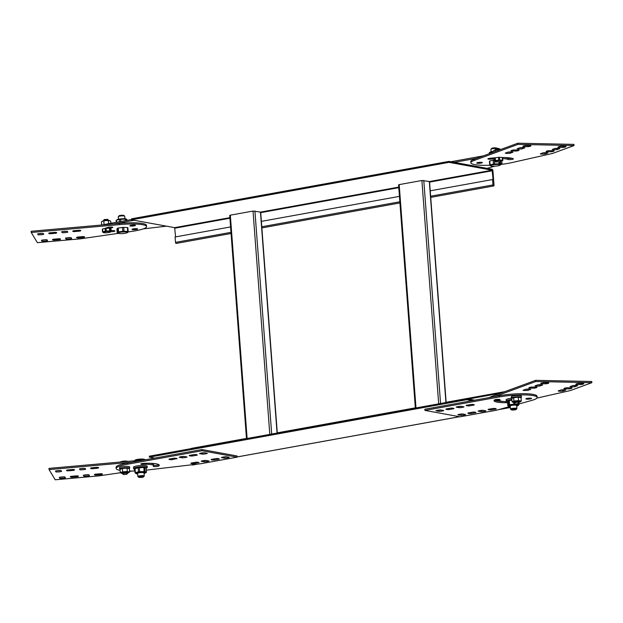 <?xml version="1.0" encoding="UTF-8"?>
<svg xmlns="http://www.w3.org/2000/svg" width="623" height="623" viewBox="0 0 623 623"><rect width="100%" height="100%" fill="white"/><g stroke="black" fill="none" stroke-linecap="round" stroke-linejoin="round"><path stroke-width="0.93" d="M132.021 471.066L129.561 471.424M120.41 472.748L98.496 475.933L55.198 479.788L49.069 469.586L48.976 468.395L137.177 460.545A24.227 4.003 175.7 0 1 143.788 460.078M137.231 461.261L137.177 460.545M49.069 469.586L132.045 462.204M55.969 471.938A4.042 0.67 175.7 0 0 61.584 471.44L61.038 470.529A4.042 0.67 175.7 0 0 55.424 471.027L55.969 471.938L55.899 470.91M56.67 470.77A4.042 0.67 175.7 0 0 60.244 470.497M80.024 469.797A4.042 0.67 175.7 0 0 85.639 469.298L85.094 468.387A4.042 0.67 175.7 0 0 79.479 468.885L80.024 469.797L79.946 468.769M80.725 468.628A4.042 0.67 175.7 0 0 84.3 468.356M67.938 470.863L73.662 470.349A4.042 0.67 175.7 0 0 74.558 469.859A4.042 0.67 175.7 0 0 73.125 469.462L67.401 469.968A4.042 0.67 175.7 0 0 66.505 470.466A4.042 0.67 175.7 0 0 67.938 470.863L67.868 469.929M73.662 470.349L73.6 469.501M97.655 467.359L97.718 468.208A4.042 0.67 175.7 0 0 98.613 467.717A4.042 0.67 175.7 0 0 97.18 467.32L91.456 467.826A4.042 0.67 175.7 0 0 90.561 468.325A4.042 0.67 175.7 0 0 91.994 468.722L91.924 467.787M59.808 478.308A4.042 0.67 175.7 0 0 65.415 477.81L64.87 476.899A4.042 0.67 175.7 0 0 59.255 477.397L59.808 478.308L59.73 477.288M60.509 477.14A4.042 0.67 175.7 0 0 64.076 476.875M83.856 476.167A4.042 0.67 175.7 0 0 89.471 475.668L88.925 474.757A4.042 0.67 175.7 0 0 83.311 475.256L83.856 476.167L83.786 475.147M84.557 474.999A4.042 0.67 175.7 0 0 88.131 474.734M71.77 477.234L77.493 476.727A4.042 0.67 175.7 0 0 78.389 476.229A4.042 0.67 175.7 0 0 76.956 475.832L71.232 476.346A4.042 0.67 175.7 0 0 70.337 476.836A4.042 0.67 175.7 0 0 71.77 477.234L71.7 476.299M77.493 476.727L77.431 475.879M101.487 473.737L101.549 474.586A4.042 0.67 175.7 0 0 102.445 474.087A4.042 0.67 175.7 0 0 101.012 473.69L95.288 474.204A4.042 0.67 175.7 0 0 94.392 474.695A4.042 0.67 175.7 0 0 95.825 475.092L95.755 474.158M97.718 468.208L91.994 468.722M101.549 474.586L95.825 475.092M146.569 226.57L146.483 225.378A24.227 4.003 175.7 0 0 119.351 223.431L31.15 231.281L31.243 232.472L119.437 224.623A24.227 4.003 175.7 0 1 146.569 226.57A24.227 4.003 175.7 0 1 132.029 231.359L128.073 231.935M118.214 233.368L80.671 238.811L37.372 242.666L31.243 232.472M119.437 224.623L119.351 223.431M110.372 232.068A3.637 0.6 175.7 0 0 110.38 232.068A3.637 0.6 175.7 0 0 107.693 231.515A3.637 0.6 175.7 0 0 103.317 232.317A3.637 0.6 175.7 0 0 103.434 232.589A3.637 0.6 175.7 0 0 106.938 232.753A3.637 0.6 175.7 0 0 110.372 232.068L111.073 231.616A4.4 0.724 175.7 0 1 110.917 231.701A2.827 0.467 175.7 0 0 114.982 230.985A2.827 0.467 175.7 0 0 113.954 230.705A13.324 2.196 175.7 0 1 111.104 230.37M111.112 230.518A2.827 0.467 175.7 0 0 111.813 230.487M110.287 228.368A13.324 2.196 175.7 0 1 112.163 227.73A2.827 0.467 175.7 0 0 112.81 227.379A2.827 0.467 175.7 0 0 110.933 227.076A2.827 0.467 175.7 0 0 107.818 227.45A18.978 3.131 175.7 0 0 104.952 228.446M38.143 234.816A4.042 0.67 175.7 0 0 43.758 234.318L43.205 233.407A4.042 0.67 175.7 0 0 37.598 233.913L38.143 234.816L38.065 233.796M38.844 233.656A4.042 0.67 175.7 0 0 42.419 233.384M62.199 232.683A4.042 0.67 175.7 0 0 67.814 232.177L67.261 231.265A4.042 0.67 175.7 0 0 61.654 231.772L62.199 232.683L62.121 231.655M62.9 231.515A4.042 0.67 175.7 0 0 66.474 231.242M50.105 233.742L55.836 233.236A4.042 0.67 175.7 0 0 56.732 232.745A4.042 0.67 175.7 0 0 55.299 232.34L49.575 232.854A4.042 0.67 175.7 0 0 48.68 233.345A4.042 0.67 175.7 0 0 50.105 233.742L50.035 232.815M55.836 233.236L55.774 232.387M79.822 230.245L79.892 231.094A4.042 0.67 175.7 0 0 80.788 230.603A4.042 0.67 175.7 0 0 79.355 230.206L73.623 230.712A4.042 0.67 175.7 0 0 72.727 231.203A4.042 0.67 175.7 0 0 74.16 231.608L74.09 230.674M41.975 241.194A4.042 0.67 175.7 0 0 47.589 240.696L47.044 239.785A4.042 0.67 175.7 0 0 41.43 240.283L41.975 241.194L41.897 240.174M42.675 240.026A4.042 0.67 175.7 0 0 46.25 239.762M66.03 239.053A4.042 0.67 175.7 0 0 71.645 238.554L71.092 237.643A4.042 0.67 175.7 0 0 65.485 238.142L66.03 239.053L65.952 238.033M66.731 237.885A4.042 0.67 175.7 0 0 70.306 237.62M53.944 240.12L59.668 239.614A4.042 0.67 175.7 0 0 60.563 239.115A4.042 0.67 175.7 0 0 59.13 238.718L53.407 239.224A4.042 0.67 175.7 0 0 52.511 239.723A4.042 0.67 175.7 0 0 53.944 240.12L53.874 239.185M59.668 239.614L59.606 238.765M83.661 236.623L83.723 237.472A4.042 0.67 175.7 0 0 84.619 236.974A4.042 0.67 175.7 0 0 83.186 236.576L77.462 237.083A4.042 0.67 175.7 0 0 76.567 237.581A4.042 0.67 175.7 0 0 77.992 237.978L77.922 237.044M110.38 227.099A13.324 2.196 175.7 0 0 109.033 228.189L109.033 228.22M135.098 229.622A2.827 0.467 175.7 0 0 137.644 228.968A2.827 0.467 175.7 0 0 134.794 228.711A2.827 0.467 175.7 0 0 132.006 229.389A2.827 0.467 175.7 0 0 135.098 229.622M132.925 226.017A2.827 0.467 175.7 0 0 135.479 225.362A2.827 0.467 175.7 0 0 132.621 225.105A2.827 0.467 175.7 0 0 129.841 225.783A2.827 0.467 175.7 0 0 132.925 226.017M79.892 231.094L74.16 231.608M83.723 237.472L77.992 237.978M500.947 164.41A24.227 4.003 -4.3 0 0 511.39 162.712L552.64 153.414L574.024 145.564L517.908 144.404L474.352 160.399A24.227 4.003 -4.3 0 0 470.887 162.774A24.227 4.003 -4.3 0 0 489.857 165.251M470.887 162.774L470.801 161.583A24.227 4.003 -4.3 0 1 474.259 159.208L474.352 160.399M474.259 159.208L517.822 143.212L517.908 144.404M517.822 143.212L573.931 144.372L574.024 145.564M511.709 158.242A2.827 0.467 -4.3 0 1 507.768 158.234L507.854 159.426A2.827 0.467 -4.3 0 0 510.969 159.535A2.827 0.467 -4.3 0 0 513.391 158.888A2.827 0.467 -4.3 0 0 513.29 158.779A18.978 3.131 -4.3 0 0 502.457 157.518M491.407 158.141L491.485 159.091A2.827 0.467 -4.3 0 1 487.902 158.904A2.827 0.467 -4.3 0 1 489.966 158.297A18.978 3.131 -4.3 0 1 495.472 157.783M527.961 145.611L528.047 146.685A4.042 0.67 -4.3 0 0 530.952 145.829A4.042 0.67 -4.3 0 0 530.812 145.673L525.804 145.564A4.042 0.67 -4.3 0 0 522.899 146.428A4.042 0.67 -4.3 0 0 523.032 146.584L528.047 146.685M516.085 149.972L516.163 151.046A4.042 0.67 -4.3 0 0 519.076 150.19A4.042 0.67 -4.3 0 0 518.936 150.034L513.928 149.933A4.042 0.67 -4.3 0 0 511.016 150.789A4.042 0.67 -4.3 0 0 511.156 150.945L516.163 151.046M519.94 147.737A4.042 0.67 -4.3 0 1 524.854 147.838L522.027 148.881A4.042 0.67 -4.3 0 1 517.113 148.78L519.94 147.737M522.222 147.581L521.934 147.69A4.042 0.67 -4.3 0 1 519.66 147.846M521.934 147.69L522.027 148.881M508.064 152.098A4.042 0.67 -4.3 0 1 512.97 152.199L510.144 153.242A4.042 0.67 -4.3 0 1 505.237 153.141L508.064 152.098M510.144 153.242L510.058 152.051A4.042 0.67 -4.3 0 1 507.776 152.207M563.036 146.335L563.114 147.41A4.042 0.67 -4.3 0 0 566.019 146.545A4.042 0.67 -4.3 0 0 565.886 146.389L560.879 146.288A4.042 0.67 -4.3 0 0 557.967 147.153A4.042 0.67 -4.3 0 0 558.107 147.308L563.114 147.41M551.153 150.696L551.23 151.771A4.042 0.67 -4.3 0 0 554.143 150.906A4.042 0.67 -4.3 0 0 554.003 150.75L548.995 150.649A4.042 0.67 -4.3 0 0 546.091 151.514A4.042 0.67 -4.3 0 0 546.223 151.669L551.23 151.771M555.015 148.461A4.042 0.67 -4.3 0 1 559.921 148.562L557.094 149.598A4.042 0.67 -4.3 0 1 552.188 149.497L555.015 148.461M557.289 148.305L557.009 148.406A4.042 0.67 -4.3 0 1 554.727 148.562M557.009 148.406L557.094 149.598M543.131 152.822A4.042 0.67 -4.3 0 1 548.045 152.923L545.218 153.959A4.042 0.67 -4.3 0 1 540.305 153.858L543.131 152.822M545.218 153.959L545.125 152.767A4.042 0.67 -4.3 0 1 542.851 152.931M491.485 159.091A13.324 2.196 -4.3 0 1 494.179 158.818M502.699 158.592A13.324 2.196 -4.3 0 1 507.854 159.426M504.653 157.541A13.324 2.196 -4.3 0 1 507.768 158.234M500.822 162.704A2.827 0.467 -4.3 0 1 502.2 163A2.827 0.467 -4.3 0 1 501.834 163.265A2.827 0.467 -4.3 0 1 500.884 163.499M481.984 162.852A2.827 0.467 -4.3 0 1 478.83 163.312A2.827 0.467 -4.3 0 1 476.712 163.016A2.827 0.467 -4.3 0 1 479.492 162.338A2.827 0.467 -4.3 0 1 482.35 162.595A2.827 0.467 -4.3 0 1 481.984 162.852M536.87 398.105L570.466 390.528L591.85 382.678L535.741 381.525L494.755 396.571M489.483 397.521A24.227 4.003 -4.3 0 1 492.092 396.321L492.147 397.038M492.092 396.321L535.648 380.334L535.741 381.525M535.648 380.334L591.757 381.486L591.85 382.678M545.795 382.724L545.873 383.807A4.042 0.67 -4.3 0 0 548.777 382.943A4.042 0.67 -4.3 0 0 548.645 382.787L543.638 382.686A4.042 0.67 -4.3 0 0 540.725 383.55A4.042 0.67 -4.3 0 0 540.865 383.698L545.873 383.807M533.911 387.085L533.989 388.168A4.042 0.67 -4.3 0 0 536.901 387.304A4.042 0.67 -4.3 0 0 536.761 387.148L531.754 387.047A4.042 0.67 -4.3 0 0 528.849 387.911A4.042 0.67 -4.3 0 0 528.982 388.059L533.989 388.168M537.774 384.858A4.042 0.67 -4.3 0 1 542.68 384.959L539.853 385.995A4.042 0.67 -4.3 0 1 534.947 385.894L537.774 384.858M540.048 384.695L539.767 384.804A4.042 0.67 -4.3 0 1 537.485 384.959M539.767 384.804L539.853 385.995M525.89 389.219A4.042 0.67 -4.3 0 1 530.804 389.32L527.977 390.356A4.042 0.67 -4.3 0 1 523.063 390.255L525.89 389.219M527.977 390.356L527.883 389.165A4.042 0.67 -4.3 0 1 525.61 389.32M580.862 383.449L580.94 384.523A4.042 0.67 -4.3 0 0 583.852 383.659A4.042 0.67 -4.3 0 0 583.712 383.511L578.705 383.402A4.042 0.67 -4.3 0 0 575.8 384.266A4.042 0.67 -4.3 0 0 575.932 384.422L580.94 384.523M568.978 387.81L569.064 388.884A4.042 0.67 -4.3 0 0 571.969 388.028A4.042 0.67 -4.3 0 0 571.836 387.872L566.829 387.763A4.042 0.67 -4.3 0 0 563.916 388.627A4.042 0.67 -4.3 0 0 564.056 388.783L569.064 388.884M572.841 385.575A4.042 0.67 -4.3 0 1 577.755 385.676L574.928 386.719A4.042 0.67 -4.3 0 1 570.014 386.618L572.841 385.575M575.122 385.419L574.834 385.528A4.042 0.67 -4.3 0 1 572.56 385.684M574.834 385.528L574.928 386.719M560.965 389.936A4.042 0.67 -4.3 0 1 565.871 390.037L563.044 391.08A4.042 0.67 -4.3 0 1 558.138 390.979L560.965 389.936M563.044 391.08L562.958 389.889A4.042 0.67 -4.3 0 1 560.677 390.045M499.662 400.021A2.827 0.467 -4.3 0 1 496.523 400.425A2.827 0.467 -4.3 0 1 494.537 400.13A2.827 0.467 -4.3 0 1 496.453 399.545A2.827 0.467 -4.3 0 1 499.623 399.475M103.48 224.841A24.227 4.003 -4.3 0 1 109.64 223.501L109.695 224.288M131.531 219.537L109.64 223.501M450.896 161.746L481.151 156.272A24.227 4.003 175.7 0 1 483.261 155.906M512.013 398.401A5.046 0.833 -4.3 0 1 511.522 398.237A5.046 0.833 -4.3 0 1 511.374 398.05L511.273 396.781A5.046 0.833 -4.3 0 1 516.249 395.574A5.046 0.833 -4.3 0 1 521.342 396.026L521.435 397.295A5.046 0.833 -4.3 0 1 521.054 397.653M491.274 409.887L496.095 409.015A4.042 0.67 175.7 0 0 496.181 408.867A4.042 0.67 175.7 0 0 493.027 408.454L488.206 409.327A4.042 0.67 175.7 0 0 488.12 409.475A4.042 0.67 175.7 0 0 491.274 409.887L491.189 408.781M467.935 412.994A4.042 0.67 175.7 0 0 467.857 413.135A4.042 0.67 175.7 0 0 471.011 413.555L475.832 412.675A4.042 0.67 175.7 0 0 475.91 412.535A4.042 0.67 175.7 0 0 472.764 412.122L467.935 412.994M481.221 411.717A4.042 0.67 175.7 0 0 485.948 410.861L482.817 410.284A4.042 0.67 175.7 0 0 478.09 411.141L481.221 411.717L481.135 410.526A4.042 0.67 175.7 0 0 483.175 410.355M460.958 415.385A4.042 0.67 175.7 0 0 465.685 414.529L462.554 413.952A4.042 0.67 175.7 0 0 457.827 414.809L460.958 415.385L460.864 414.194A4.042 0.67 175.7 0 0 462.912 414.022M469.337 405.885L474.158 405.012A4.042 0.67 175.7 0 0 474.235 404.864A4.042 0.67 175.7 0 0 471.089 404.452L466.261 405.324A4.042 0.67 175.7 0 0 466.183 405.472A4.042 0.67 175.7 0 0 469.337 405.885L469.251 404.779M445.998 408.992A4.042 0.67 175.7 0 0 445.92 409.14A4.042 0.67 175.7 0 0 449.074 409.552L453.894 408.68A4.042 0.67 175.7 0 0 453.972 408.532A4.042 0.67 175.7 0 0 450.826 408.12L445.998 408.992M459.283 407.715A4.042 0.67 175.7 0 0 464.01 406.858L460.88 406.289A4.042 0.67 175.7 0 0 456.153 407.138L459.283 407.715L459.19 406.523A4.042 0.67 175.7 0 0 461.238 406.352M439.02 411.382A4.042 0.67 175.7 0 0 443.747 410.526L440.617 409.95A4.042 0.67 175.7 0 0 435.882 410.806L439.02 411.382L438.927 410.191A4.042 0.67 175.7 0 0 440.975 410.02M530.259 398.946A2.827 0.467 175.7 0 0 531.544 398.455A2.827 0.467 175.7 0 0 528.693 398.198A2.827 0.467 175.7 0 0 525.905 398.876A2.827 0.467 175.7 0 0 527.393 399.179A2.827 0.467 175.7 0 0 530.259 398.946M507.535 401.671A13.324 2.196 175.7 0 1 499.677 400.262A13.324 2.196 175.7 0 1 499.973 399.756A2.827 0.467 175.7 0 0 500.035 399.647A2.827 0.467 175.7 0 0 497.489 399.366A2.827 0.467 175.7 0 0 494.46 399.958A18.978 3.131 175.7 0 0 494.047 400.682A18.978 3.131 175.7 0 0 507.589 402.668M509.949 406.476L496.523 410.214L460.047 416.81L424.941 410.409L499.249 396.96A24.227 4.003 175.7 0 1 524.068 394.889A24.227 4.003 175.7 0 1 537.135 397.443A24.227 4.003 175.7 0 1 531.754 400.41L518.959 403.969M507.566 401.609A6.869 1.137 -4.3 0 1 506.219 401.048L506.125 399.779A6.869 1.137 -4.3 0 1 507.768 398.899A6.869 1.137 -4.3 0 1 511.561 398.253M494.343 400.059A18.978 3.131 175.7 0 0 503.275 401.477M424.941 410.409L424.855 409.218L499.155 395.769A24.227 4.003 175.7 0 1 523.982 393.697A24.227 4.003 175.7 0 1 537.042 396.251L537.135 397.443M499.249 396.96L499.155 395.769M449.074 409.552L448.988 408.447M471.011 413.555L470.926 412.449M496.928 148.383L496.476 148.001A2.422 0.397 175.7 0 0 495.861 147.838A2.422 0.397 175.7 0 0 493.385 147.916A2.422 0.397 175.7 0 0 491.711 148.36L490.971 149.185A3.232 0.53 175.7 0 0 490.932 149.279L491.126 151.81M496.399 148.492A3.232 0.53 175.7 0 0 493.136 148.609A3.232 0.53 175.7 0 0 490.971 149.185M493.252 151.685L490.589 152.285L490.659 153.188M489.834 153.492L489.367 152.573L489.865 152.253A4.727 0.779 -4.3 0 1 493.237 151.459M490.589 152.285A5.732 0.95 -4.3 0 0 489.764 152.503L488.884 153.842M494.467 161.388L494.662 163.927L499.062 163.826L498.914 161.848M499.755 161.762L499.919 163.911L500.962 164.581L500.736 161.606M489.795 160.968L490.083 164.83L493.447 164.059L493.151 160.197L489.795 160.968A5.732 0.95 175.7 0 0 489.429 161.193L489.725 165.056L490.768 165.726M494.273 160.072A5.732 0.95 175.7 0 0 493.151 160.197M494.662 163.927A5.732 0.95 175.7 0 0 493.447 164.059M498.906 164.519A4.844 0.802 175.7 0 0 492.941 164.807A4.844 0.802 175.7 0 0 490.776 165.905A4.844 0.802 175.7 0 0 492.232 166.162A4.844 0.802 175.7 0 0 500.02 165.204A4.844 0.802 175.7 0 0 498.906 164.519M499.919 163.911A5.732 0.95 175.7 0 0 499.062 163.826M110.139 228.283L110.341 231.024L111.19 231.522L110.987 228.781L110.139 228.283A4.4 0.724 175.7 0 0 109.438 228.213L106.081 228.298A4.4 0.724 175.7 0 0 105.108 228.407L102.6 228.999A4.4 0.724 175.7 0 0 102.32 229.178L102.53 231.92L103.379 232.418M106.081 228.298L106.292 231.04L109.648 230.954L109.438 228.213M102.6 228.999L102.803 231.74L105.318 231.149L105.108 228.407M108.9 228.135A2.422 0.397 175.7 0 0 108.916 228.127A2.422 0.397 175.7 0 0 109.009 228.002A2.422 0.397 175.7 0 0 106.712 227.777M108.799 228.127L106.634 227.8M110.341 231.024A4.4 0.724 175.7 0 0 109.648 230.954M106.292 231.04A4.4 0.724 175.7 0 0 105.318 231.149M108.316 220.184A2.422 0.397 175.7 0 0 108.41 220.059A2.422 0.397 175.7 0 0 108.371 219.997A2.422 0.397 175.7 0 0 105.965 219.841A2.422 0.397 175.7 0 0 103.613 220.355A2.422 0.397 175.7 0 0 103.582 220.425L103.613 220.846M107.483 219.405L104.345 219.522L103.613 220.355M415.354 408.057L398.572 184.852L399.195 184.61L421.896 180.506L429.535 181.55L446.146 402.481M108.48 227.302A2.827 0.467 -4.3 0 1 109.383 227.574A2.827 0.467 -4.3 0 1 109.002 227.847M134.163 220.269L114.126 223.891M143.282 228.882L166.434 226.157M494.888 166.154L487.038 168.342L454.222 162.354L476.836 158.258M481.182 156.669L481.151 156.272M454.222 162.354L448.957 161.396L131.484 218.837L131.554 219.794L174.642 227.652L175.593 236.888M230.572 226.936L175.079 236.981L175.491 242.378A0.966 0.514 79.7 0 0 176.184 243.429L231.063 233.5M448.957 161.396L449.027 162.346L492.115 170.204L493.081 179.626L492.552 179.533L492.957 184.93A0.966 0.514 79.7 0 0 493.657 185.981A0.966 0.514 79.7 0 0 494.016 185.124L492.941 170.827A1.456 0.763 79.7 0 0 492.038 169.254L487.038 168.342M449.027 162.346L131.554 219.794M399.444 196.377L261.364 221.367M492.552 179.533L430.236 190.809M246.49 438.615L229.708 215.41L230.331 215.169L253.024 211.065L260.671 212.108L277.282 433.04M102.164 221.321A4.042 0.67 -4.3 0 1 102.203 221.29A4.042 0.67 -4.3 0 1 102.593 221.11L102.203 221.29M102.593 221.11A4.042 0.67 -4.3 0 1 106.089 220.526L102.593 221.11L101.448 221.881L101.681 225.004M108.667 223.673L108.441 220.713L109.57 220.604A4.042 0.67 -4.3 0 1 109.905 220.713A4.042 0.67 -4.3 0 1 109.944 220.729M108.441 220.713L106.089 220.526A4.042 0.67 -4.3 0 1 109.57 220.604L109.905 220.713M109.57 220.604L110.746 221.212L110.902 223.268M102.702 224.911A4.042 0.67 -4.3 0 1 102.873 224.841A4.042 0.67 -4.3 0 1 105.451 224.342M102.686 224.911L105.56 224.319M104.049 224.428L103.792 221.048M202.148 452.905L202.6 454.159L199.469 453.591A4.042 0.67 -4.3 0 1 204.196 452.734L207.334 453.303A4.042 0.67 -4.3 0 1 202.6 454.159M204.562 452.796A4.042 0.67 -4.3 0 1 202.514 452.968M181.885 456.566L182.337 457.827L179.206 457.259A4.042 0.67 -4.3 0 1 183.933 456.402L187.071 456.971A4.042 0.67 -4.3 0 1 182.337 457.827M184.299 456.464A4.042 0.67 -4.3 0 1 182.251 456.636M224.093 456.9L224.545 458.162L221.406 457.594A4.042 0.67 -4.3 0 1 226.133 456.737L229.272 457.305A4.042 0.67 -4.3 0 1 224.545 458.162M226.499 456.799A4.042 0.67 -4.3 0 1 224.451 456.971M203.822 460.568L204.274 461.83L201.143 461.254A4.042 0.67 -4.3 0 1 205.87 460.405L209.009 460.973A4.042 0.67 -4.3 0 1 204.274 461.83M206.236 460.467A4.042 0.67 -4.3 0 1 204.188 460.638M120.66 469.072L120.644 468.862A4.042 0.67 -4.3 0 1 122.474 468.153A4.042 0.67 -4.3 0 1 126.57 467.826A4.042 0.67 -4.3 0 1 128.696 468.255L128.712 468.48M120.301 472.67L122.645 471.829L127.302 471.494L129.6 472L129.35 468.621L127.045 468.114L122.396 468.449L120.044 469.29L120.301 472.67L121.477 473.278A4.042 0.67 175.7 0 0 122.599 473.402M129.6 472L128.455 472.771A4.042 0.67 175.7 0 0 128.844 472.592A4.042 0.67 175.7 0 0 128.478 472.102A4.042 0.67 175.7 0 0 124.997 472.016A4.042 0.67 175.7 0 0 121.501 472.608A4.042 0.67 175.7 0 0 121.142 473.169A4.042 0.67 175.7 0 0 121.477 473.278M122.396 468.449L122.645 471.829M127.045 468.114L127.302 471.494M127.435 473.036A4.042 0.67 175.7 0 0 128.455 472.771M127.466 473.457L127.396 472.507A2.422 0.397 175.7 0 0 125.301 472.265A2.422 0.397 175.7 0 0 122.653 472.748A2.422 0.397 175.7 0 0 122.56 472.873L122.638 473.823A2.422 0.397 -4.3 0 1 122.723 473.698A2.422 0.397 -4.3 0 1 125.371 473.223A2.422 0.397 -4.3 0 1 127.466 473.457A2.422 0.397 -4.3 0 1 127.435 473.527L126.703 474.36L123.564 474.477L126.703 474.36M123.525 474.601L122.676 473.885A2.422 0.397 -4.3 0 1 122.638 473.823M129.202 468.589A5.046 0.833 175.7 0 0 129.701 468.177A5.046 0.833 175.7 0 0 127.785 467.671A5.046 0.833 175.7 0 0 122.443 467.966A5.046 0.833 175.7 0 0 119.632 468.932A5.046 0.833 175.7 0 0 120.146 469.251M129.701 468.177L129.607 466.907A5.046 0.833 175.7 0 0 127.692 466.401A5.046 0.833 175.7 0 0 122.349 466.697A5.046 0.833 175.7 0 0 119.538 467.663L119.632 468.932M126.975 461.448L123.619 461.479A4.4 0.724 -4.3 0 0 122.645 461.588L122.661 461.838M122.645 461.588L120.13 462.18M120.309 462.048L120.675 461.814A3.637 0.6 -4.3 0 1 120.675 461.814A3.637 0.6 -4.3 0 1 124.109 461.129A3.637 0.6 -4.3 0 1 127.614 461.293L127.801 461.378M134.381 461.113L135.175 460.054A4.844 0.802 -4.3 0 1 139.272 459.182A4.844 0.802 -4.3 0 1 144.038 459.237A4.844 0.802 -4.3 0 1 144.427 459.361L145.307 459.758A5.732 0.95 -4.3 0 1 145.338 459.774L145.338 459.797M140.004 460.311L139.941 459.486L135.705 460.093A5.732 0.95 -4.3 0 0 134.95 460.319L134.981 460.74M135.705 460.093L135.744 460.67M144.871 459.883L141.18 459.424L141.242 460.218M144.855 459.618A5.732 0.95 -4.3 0 1 145.307 459.758M139.941 459.486A5.732 0.95 -4.3 0 1 141.18 459.424M146.117 468.177A6.869 1.137 175.7 0 0 147.269 467.445A6.869 1.137 175.7 0 0 138.47 467.016A6.869 1.137 175.7 0 0 133.579 468.473A6.869 1.137 175.7 0 0 134.794 469.018M147.269 467.445L147.176 466.175A6.869 1.137 175.7 0 0 138.376 465.747A6.869 1.137 175.7 0 0 133.486 467.203L133.579 468.473M134.973 468.675A5.732 0.95 175.7 0 1 135.051 468.628L138.158 467.834A5.732 0.95 175.7 0 1 139.35 467.686L143.843 467.523A5.732 0.95 175.7 0 1 144.762 467.593L145.066 471.611L146.452 472.234L146.156 468.223L144.918 467.398A4.727 0.779 175.7 0 0 143.968 467.188A4.727 0.779 175.7 0 0 137.854 467.491A4.727 0.779 175.7 0 0 135.9 468.075L134.973 468.675A5.732 0.95 175.7 0 0 134.778 468.846L135.082 472.865L136.476 473.496M135.051 468.628L135.355 472.647A5.732 0.95 175.7 0 0 135.082 472.865M135.355 472.647L138.454 471.852L138.158 467.834M139.35 467.686L139.645 471.704A5.732 0.95 175.7 0 0 138.454 471.852M139.645 471.704L144.139 471.541L143.843 467.523M145.066 471.611A5.732 0.95 175.7 0 0 144.139 471.541M144.077 473.449A4.727 0.779 175.7 0 0 145.338 473.013A4.727 0.779 175.7 0 0 143.991 472.312A4.727 0.779 175.7 0 0 138.275 472.655A4.727 0.779 175.7 0 0 136.32 473.69A4.727 0.779 175.7 0 0 137.27 473.901A4.727 0.779 175.7 0 0 137.636 473.932M138.08 476.65A3.232 0.53 -4.3 0 1 137.878 476.548A3.232 0.53 -4.3 0 1 137.823 476.463L137.59 473.371A3.232 0.53 -4.3 0 1 139.879 472.678A3.232 0.53 -4.3 0 1 143.516 472.639A3.232 0.53 -4.3 0 1 144.03 472.88L144.263 475.98A3.232 0.53 -4.3 0 1 144.225 476.073L143.492 476.906A2.422 0.397 -4.3 0 1 141.398 477.397A2.422 0.397 -4.3 0 1 138.882 477.335A2.422 0.397 -4.3 0 1 138.727 477.265A2.422 0.397 -4.3 0 1 141.078 476.618A2.422 0.397 -4.3 0 1 143.492 476.906M137.823 476.463A3.232 0.53 -4.3 0 1 141.008 475.692A3.232 0.53 -4.3 0 1 144.263 475.98M158.865 464.696A18.978 3.131 -4.3 0 1 158.748 464.797A2.827 0.467 -4.3 0 1 156.474 465.334A2.827 0.467 -4.3 0 1 153.593 465.326M149.933 463.278A13.324 2.196 -4.3 0 1 153.531 464.501L153.616 465.693A13.324 2.196 -4.3 0 1 153.328 466.199A2.827 0.467 -4.3 0 0 153.266 466.308A2.827 0.467 -4.3 0 0 155.805 466.58A2.827 0.467 -4.3 0 0 158.842 465.988A18.978 3.131 -4.3 0 0 159.254 465.264A18.978 3.131 -4.3 0 0 144.248 463.333A2.827 0.467 -4.3 0 0 140.845 464.042A2.827 0.467 -4.3 0 0 143.08 464.33A13.324 2.196 -4.3 0 1 153.616 465.693M237.137 457.15L237.052 455.958L201.945 449.549L127.645 462.998L127.738 464.19L202.039 450.74L237.137 457.15L200.661 463.746L146.584 470.108A24.227 4.003 -4.3 0 1 146.296 470.139M120.13 470.373A24.227 4.003 -4.3 0 1 116.166 468.504L116.073 467.312A24.227 4.003 -4.3 0 1 127.645 462.998M193.987 462.562L194.065 463.668L198.869 462.515M219.156 459.128L214.328 460A4.042 0.67 -4.3 0 1 211.181 459.587A4.042 0.67 -4.3 0 1 211.259 459.439L216.08 458.567A4.042 0.67 -4.3 0 1 219.234 458.98A4.042 0.67 -4.3 0 1 219.156 459.128L219.132 458.847M214.25 458.894L214.328 460M172.049 458.559L172.127 459.665L176.932 458.512M197.218 455.125L192.39 455.997A4.042 0.67 -4.3 0 1 189.244 455.584A4.042 0.67 -4.3 0 1 189.322 455.436L194.142 454.564A4.042 0.67 -4.3 0 1 197.296 454.977A4.042 0.67 -4.3 0 1 197.218 455.125L197.195 454.845M192.312 454.891L192.39 455.997M134.872 470.015A2.827 0.467 -4.3 0 1 134.171 469.765A2.827 0.467 -4.3 0 1 134.825 469.407M194.065 463.668A4.042 0.67 -4.3 0 1 190.918 463.247A4.042 0.67 -4.3 0 1 190.996 463.107L195.817 462.235A4.042 0.67 -4.3 0 1 198.971 462.648A4.042 0.67 -4.3 0 1 198.893 462.788M172.127 459.665A4.042 0.67 -4.3 0 1 168.981 459.252A4.042 0.67 -4.3 0 1 169.059 459.104L173.879 458.232A4.042 0.67 -4.3 0 1 177.033 458.645A4.042 0.67 -4.3 0 1 176.955 458.793M201.945 449.549L202.039 450.74M134.942 470.996A24.227 4.003 -4.3 0 1 129.529 471.066M116.166 468.504A24.227 4.003 -4.3 0 1 127.738 464.19M509.637 406.562L510.073 406.484M472.141 400.659L466.868 399.701L466.798 398.751L474.726 400.192M510.346 407.434A1.456 0.763 -100.3 0 1 510.112 407.559A1.456 0.763 -100.3 0 1 509.957 407.559L507.597 407.13M191.121 448.63A0.966 0.514 -100.3 0 1 191.393 448.373L246.474 438.405M192.78 464.953A1.456 0.763 -100.3 0 1 192.639 465.007A1.456 0.763 -100.3 0 1 192.484 465.007L191.495 464.828M154.668 458.107L149.403 457.15L149.325 456.192L466.798 398.751M149.403 457.15L466.868 399.701M516.623 403.829L518.437 403.478L516.623 403.829M515.26 403.712L514.411 403.003A2.422 0.397 -4.3 0 1 514.372 402.941A2.422 0.397 -4.3 0 1 516.755 402.357A2.422 0.397 -4.3 0 1 519.2 402.575A2.422 0.397 -4.3 0 1 519.177 402.645L518.437 403.478M514.372 402.941L514.302 401.983A2.422 0.397 -4.3 0 1 516.685 401.407A2.422 0.397 -4.3 0 1 519.13 401.625L519.2 402.575M519.169 402.154A4.042 0.67 175.7 0 0 520.4 401.804A4.042 0.67 175.7 0 0 520.587 401.703A4.042 0.67 175.7 0 0 519.964 401.173A4.042 0.67 175.7 0 0 516.272 401.173A4.042 0.67 175.7 0 0 513.025 401.804A4.042 0.67 175.7 0 0 512.877 402.287A4.042 0.67 175.7 0 0 513.469 402.435A4.042 0.67 175.7 0 0 514.341 402.513M521.311 401.025L521.054 397.645L518.305 397.225L513.679 397.645L511.81 398.494L512.067 401.874L513.936 401.025L518.554 400.605L521.311 401.025L520.4 401.804M513.469 402.435L512.877 402.287M518.305 397.225L518.554 400.605M513.679 397.645L513.936 401.025M512.394 398.229L512.379 397.972A4.042 0.67 -4.3 0 1 514.209 397.272A4.042 0.67 -4.3 0 1 518.305 396.944A4.042 0.67 -4.3 0 1 520.431 397.373L520.446 397.552M511.374 398.05A5.046 0.833 -4.3 0 1 516.342 396.843A5.046 0.833 -4.3 0 1 521.435 397.295M507.986 405.822A5.732 0.95 -4.3 0 1 507.955 405.807A5.732 0.95 -4.3 0 1 507.823 405.729L508.742 404.919L508.438 400.9L508.041 400.963L508.539 400.644A4.727 0.779 -4.3 0 1 511.911 399.857M506.219 401.048A6.869 1.137 -4.3 0 1 507.862 400.176A6.869 1.137 -4.3 0 1 511.888 399.499M511.981 409.989A2.422 0.397 -4.3 0 1 511.366 409.833A2.422 0.397 -4.3 0 1 513.718 409.186A2.422 0.397 -4.3 0 1 516.132 409.475A2.422 0.397 -4.3 0 1 514.458 409.918A2.422 0.397 -4.3 0 1 511.981 409.989M511.366 409.833L510.517 409.124A3.232 0.53 -4.3 0 1 510.463 409.038A3.232 0.53 -4.3 0 1 513.648 408.26A3.232 0.53 -4.3 0 1 516.911 408.548A3.232 0.53 -4.3 0 1 516.872 408.641L516.132 409.475M510.463 409.038L510.229 405.939A3.232 0.53 -4.3 0 1 512.519 405.254A3.232 0.53 -4.3 0 1 516.155 405.207A3.232 0.53 -4.3 0 1 516.677 405.456L516.911 408.548M510.276 406.508A4.727 0.779 -4.3 0 1 508.983 406.266A4.727 0.779 -4.3 0 1 508.96 406.258A4.727 0.779 -4.3 0 1 513.399 404.919A4.727 0.779 -4.3 0 1 517.978 405.581A4.727 0.779 -4.3 0 1 516.716 406.017M508.742 404.919A5.732 0.95 -4.3 0 1 509.575 404.701L513.936 404.14A5.732 0.95 -4.3 0 1 515.159 404.093L518.609 404.343A5.732 0.95 -4.3 0 1 518.998 404.514L518.079 405.332M518.998 404.514L518.889 402.972M518.609 404.343L518.531 403.369M515.159 404.093L515.128 403.603M513.936 404.14L513.811 402.481M511.935 400.075L509.271 400.682L509.575 404.701M507.823 405.729L507.519 401.71L508.438 400.9A5.732 0.95 -4.3 0 1 509.271 400.682M495.262 157.814L495.472 160.555L498.712 160.095L498.501 157.354L495.262 157.814A4.4 0.724 175.7 0 0 494.646 157.985L494.156 158.6L494.366 161.341L494.849 160.726L494.646 157.985M499.498 157.308L499.701 160.049L502.45 160.204L502.247 157.463L499.498 157.308A4.4 0.724 175.7 0 0 498.501 157.354M502.247 157.463A4.4 0.724 175.7 0 1 502.621 157.588L502.831 160.329L502.34 160.944M499.132 160.641A3.637 0.6 175.7 0 0 495.176 161.707A3.637 0.6 175.7 0 0 498.54 161.879A3.637 0.6 175.7 0 0 502.115 161.186A3.637 0.6 175.7 0 0 499.132 160.641M495.472 160.555A4.4 0.724 175.7 0 0 494.849 160.726M494.366 161.341A4.4 0.724 175.7 0 0 494.413 161.365L495.176 161.707M499.701 160.049A4.4 0.724 175.7 0 0 498.712 160.095M499.701 149.87L497.364 149.676L493.907 150.431A4.042 0.67 -4.3 0 1 493.938 150.408A4.042 0.67 -4.3 0 1 494.117 150.314A4.042 0.67 -4.3 0 1 497.364 149.676A4.042 0.67 -4.3 0 1 500.409 149.606M499.701 149.824L500.176 149.691M495.176 151.529L495.075 150.244M494.117 150.314L493.206 151.085L493.291 152.222M500.183 149.598L500.152 149.177A2.422 0.397 175.7 0 0 500.113 149.107L497.902 148.282L496.079 148.64L495.347 149.465A2.422 0.397 175.7 0 0 495.316 149.536L495.347 149.956M500.113 149.107A2.422 0.397 175.7 0 0 498.073 148.936A2.422 0.397 175.7 0 0 495.347 149.465M127.513 220.262L126.235 219A4.727 0.779 175.7 0 0 124.927 218.759L124.732 216.228A3.232 0.53 175.7 0 0 124.686 216.142L123.829 215.426A2.422 0.397 175.7 0 0 123.681 215.356A2.422 0.397 175.7 0 0 121.158 215.301A2.422 0.397 175.7 0 0 119.071 215.784L118.331 216.617A3.232 0.53 175.7 0 0 118.292 216.711L118.479 219.241M124.686 216.142A3.232 0.53 175.7 0 0 124.483 216.041A3.232 0.53 175.7 0 0 121.119 215.963A3.232 0.53 175.7 0 0 118.331 216.617M124.927 218.759A4.727 0.779 175.7 0 0 117.217 219.678L116.299 220.277A5.732 0.95 175.7 0 0 116.104 220.456L116.244 222.302M126.181 220.503L126.087 219.203A5.732 0.95 175.7 0 0 125.651 219.156A5.732 0.95 175.7 0 0 125.161 219.125L120.667 219.288A5.732 0.95 175.7 0 0 119.476 219.444L116.376 220.231A5.732 0.95 175.7 0 0 116.299 220.277M116.376 220.231L116.524 222.255M119.476 219.444L119.647 221.687M120.667 219.288L120.831 221.469M125.161 219.125L125.278 220.667M127.404 227.559A5.732 0.95 175.7 0 1 127.886 227.714L128.182 231.577A5.732 0.95 175.7 0 0 127.692 231.421L127.404 227.559L123.736 227.364A5.732 0.95 175.7 0 0 122.49 227.426L118.253 228.034A5.732 0.95 175.7 0 0 117.498 228.259L116.929 229.054L117.217 232.924L117.786 232.122L117.498 228.259M118.253 228.034L118.541 231.904L122.786 231.297A5.732 0.95 175.7 0 1 124.024 231.226L123.736 227.364M122.786 231.297L122.49 227.426M118.541 231.904A5.732 0.95 175.7 0 0 117.786 232.122M127.193 232.114A4.844 0.802 175.7 0 0 121.064 232.122A4.844 0.802 175.7 0 0 118.129 233.329A4.844 0.802 175.7 0 0 118.518 233.454A4.844 0.802 175.7 0 0 123.284 233.508A4.844 0.802 175.7 0 0 127.38 232.636A4.844 0.802 175.7 0 0 127.193 232.114M124.024 231.226L127.692 231.421M117.217 232.924A5.732 0.95 175.7 0 0 117.249 232.932L118.129 233.329M128.182 231.577L127.614 232.379M112.163 227.73L112.117 227.122M108.807 228.228L105.318 228.283M415.993 407.94L399.195 184.61M438.685 403.836L421.896 180.506M440.562 403.494L423.788 180.436M445.936 402.52L429.317 181.441M492.411 170.733L429.582 182.103M398.782 187.671L260.71 212.653M229.918 218.229L174.938 228.174M492.115 170.204L429.527 181.527M398.743 187.102L260.663 212.085M229.871 217.661L174.642 227.652M492.957 184.93L430.641 196.214M399.849 201.782L261.769 226.764M230.977 232.34L175.491 242.378M247.121 438.499L230.331 215.169M269.814 434.395L253.024 211.065M271.69 434.052L254.916 210.995M277.071 433.078L260.445 211.999M143.017 463.426L143.08 464.33M158.748 464.797L158.842 465.988M192.484 465.007L197.203 464.151M237.122 456.932L459.439 416.701M498.774 409.584L509.957 407.559M468.41 399.039L500.51 393.23M499.677 400.262L499.623 399.436M500.02 165.204L500.837 164.682M490.776 165.905L490.356 165.71M108.963 227.364L109.009 228.002M103.434 232.589L103.029 232.402M108.41 220.059L108.449 220.48M107.522 219.28L108.371 219.997M493.657 185.981L430.727 197.374M399.935 202.942L261.855 227.925M145.338 473.013L146.265 472.413M136.32 473.69L135.798 473.457M138.727 477.265L137.878 476.548M192.639 465.007L197.647 464.104M237.129 456.955L459.517 416.717M498.486 409.661L510.112 407.559M277.266 432.837L415.339 407.847M446.13 402.279L504.77 391.665M517.978 405.581L518.476 405.262M508.96 406.258L507.955 405.807M502.115 161.186L502.52 160.921M127.38 232.636L127.808 232.356"/></g></svg>

